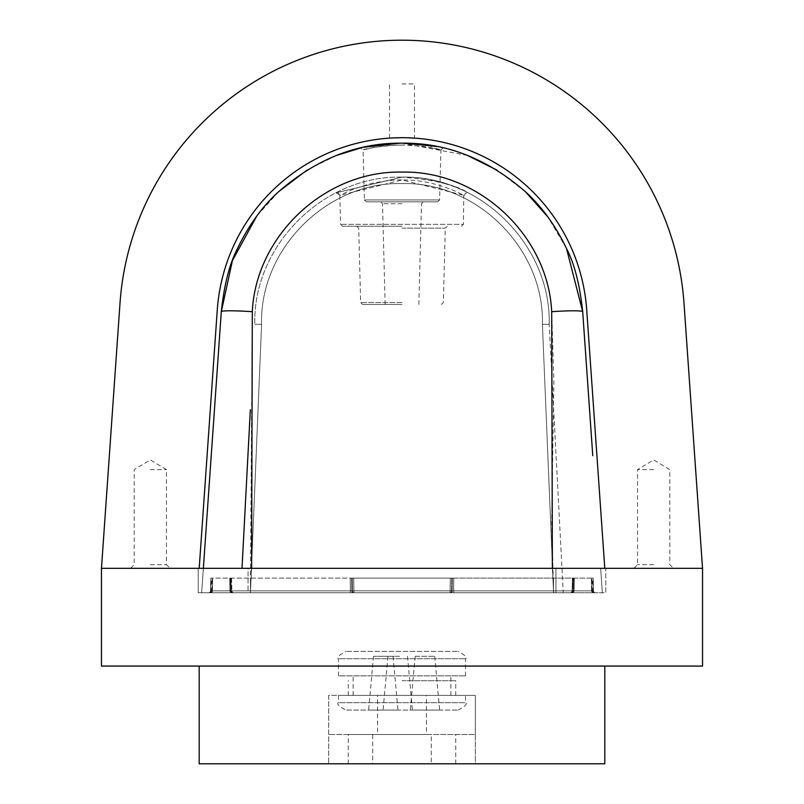 <?xml version="1.0" encoding="UTF-8"?>
<svg xmlns="http://www.w3.org/2000/svg" width="804" height="804" viewBox="0 0 804 804"><rect width="100%" height="100%" fill="white"/><g stroke="black" fill="none" stroke-linecap="round" stroke-linejoin="round"><path stroke-width="0.6" stroke-dasharray="4.02 3.01" d="M394.513 710.043L368.634 710.043L394.513 710.043M390.774 656.295L373.518 656.295L390.774 656.295M411.186 710.043L439.627 710.043L411.186 710.043M415.779 656.295L434.743 656.295L415.779 656.295M400.291 710.043L383.076 710.043L400.291 710.043M399.447 656.295L387.97 656.295L399.447 656.295M346.665 651.401L458.2 651.401L346.665 651.401M339.449 675.842L465.526 675.842L339.449 675.842M353.881 695.39L450.863 695.39L353.881 695.39M353.881 675.842L450.863 675.842L353.881 675.842M339.449 695.39L465.526 695.39L339.449 695.39M346.665 710.043L458.2 710.043L346.665 710.043M402 734.484L431.316 734.484L402 734.484M402 763.8L348.243 763.8L402 763.8M402 680.727L455.757 680.727L402 680.727M402 695.39L455.757 695.39L402 695.39M199.201 666.064L199.201 763.8L604.799 763.8L604.799 666.064L199.201 666.064L604.799 666.064M475.305 763.8L328.695 763.8L475.305 763.8L475.305 734.484L328.695 734.484L377.568 734.484L377.568 695.39L328.695 695.39L328.695 763.8L328.695 695.39L475.305 695.39L475.305 763.8M702.535 666.064L101.465 666.064L101.465 568.327L120.007 303.158A282.676 282.676 0 0 1 402 40.2A282.676 282.676 0 0 1 683.993 303.158L702.535 568.327L702.535 666.064M702.535 568.327L101.465 568.327M248.064 568.327L555.936 568.327L248.064 568.327L248.064 592.759L198.226 592.759L198.226 568.327L198.226 592.759L555.936 592.759L248.064 592.759L248.064 568.327M605.774 568.327L555.936 568.327L605.774 568.327L605.774 592.759L555.936 592.759L605.774 592.759L605.774 568.327M426.432 734.484L475.305 734.484L475.305 695.39L426.432 695.39L426.432 734.484L377.568 734.484M431.316 734.484L372.684 734.484L431.316 734.484L431.316 763.8M372.684 734.484L348.243 734.484L372.684 734.484L372.684 763.8M426.432 695.39L377.568 695.39M402 83.948L414.462 83.948L402 83.948M406.904 137.765L410.392 137.886M413.517 138.057L414.462 138.117L414.462 83.948M406.764 137.755L404.914 137.715M150.328 568.327L170.126 568.327L150.328 568.327M150.328 564.669L166.458 564.669L150.328 564.669M150.328 469.616L166.458 469.616L150.328 469.616M653.672 568.327L633.874 568.327L653.672 568.327M653.672 564.669L637.542 564.669L653.672 564.669M653.672 469.616L637.542 469.616L653.672 469.616M604.799 568.327L586.729 309.962A185.181 185.181 0 0 0 402 137.695A185.181 185.181 0 0 0 217.271 309.962L199.201 568.327M402 201.824L437.657 201.824L402 201.824C374.332 201.824 374.332 201.824 402 201.824C374.332 201.824 374.332 201.824 402 201.824L366.343 201.824L402 201.824C429.668 201.824 429.668 201.824 402 201.824C429.668 201.824 429.668 201.824 402 201.824M402 304.445L362.604 304.445L402 304.445M402 226.256L342.544 226.256L402 226.256M402 145.082C370.021 145.946 349.77 153.323 373.267 147.645C381.518 146.087 391.106 145.233 402 145.082C434.16 145.916 454.159 153.353 430.743 147.645C426.311 146.469 408.171 144.851 402 145.082M366.343 201.824L364.393 199.925L439.607 199.925L364.393 199.925L363.076 149.805L373.267 147.645A1.95 1.437 -99.7 0 0 371.498 145.765L374.131 145.343M549.192 324.324C551.212 245.672 480.651 175.111 402 177.131C435.647 176.418 465.757 191.412 467.968 192.739C456.692 185.121 434.703 179.915 402 177.131C480.651 175.111 551.212 245.672 549.192 324.324L563.262 592.759L553.564 592.759L563.262 592.759L549.192 324.324L542.409 324.324L553.564 592.759L240.738 592.759L553.564 592.759L542.409 324.324L549.192 324.324M336.022 192.749L340.223 195.272L402 179.975C426.683 179.503 448.069 188.056 455.778 191.392L463.767 195.261L402 179.955C391.206 179.262 368.523 183.814 366.664 184.809C355.74 188.267 348.825 190.809 345.921 192.437L339.831 195.483L338.424 193.06L336.022 192.749L402 177.131L335.61 192.95M461.456 226.256L463.416 224.356L340.584 224.356L463.416 224.356L463.767 195.261M566.488 248.446L547.876 216.939M525.565 191.865L497.023 170.106M467.546 155.453L401.97 143.182M400.884 143.182L371.498 145.765M369.9 146.047L360.694 147.956L363.076 149.805M336.464 155.453L307.007 170.086M278.727 191.603L256.777 216.055M383.498 144.127L391.176 143.504M401.236 143.182L412.894 143.514M437.034 146.599L435.095 146.238M403.126 143.182L399.829 143.192M203.352 568.327L201.643 592.759L203.352 568.327M584.709 340.383L582.699 311.691A31.085 2.161 -4 0 0 551.695 311.691C548.137 235.371 478.38 170.327 402 172.096C325.62 170.327 255.863 235.371 252.305 311.691A31.085 2.161 4 0 0 221.301 311.691M600.648 568.327L602.357 592.759L600.648 568.327M592.769 455.687L585.081 345.76M437.657 201.824L439.607 199.925L440.924 149.805L430.743 147.645A1.95 1.437 -80.3 0 1 432.512 145.775M552.378 568.327L553.614 592.759L602.357 592.759L201.643 592.759L553.614 592.759L551.655 522.6L553.886 381.84L551.695 311.691M251.622 568.327L250.386 592.759L252.305 311.691M353.117 592.759L595.462 592.759L353.117 592.759A1.95 1.377 90 0 1 351.73 590.86L350.353 590.86L351.73 590.86A1.95 1.377 -90 0 0 353.117 592.759A1.95 1.377 -90 0 1 351.73 590.86L352.524 590.86A1.95 1.377 -90 0 0 353.911 592.759A1.95 1.377 -90 0 1 352.524 590.86L353.911 590.839L352.524 590.86A1.95 1.377 90 0 0 353.911 592.759L450.089 592.759A1.95 1.377 90 0 0 451.476 590.86A1.95 1.377 90 0 1 450.089 592.759L353.911 592.759A1.95 1.377 90 0 1 352.524 590.86L352.303 578.106L210.819 578.106L210.487 590.86A1.95 1.95 0 0 1 208.537 592.759A1.95 1.95 0 0 0 210.487 590.86L211.06 590.86A1.95 1.387 90 0 1 209.683 592.759A1.95 1.387 90 0 0 211.06 590.86L210.487 590.86L211.06 590.86L210.487 590.86L211.06 590.86L210.487 590.86L210.819 578.106L210.487 590.86L210.819 578.106L210.487 590.86L210.819 578.106L210.487 590.86L350.353 590.86L210.487 590.86A1.95 1.95 0 0 1 208.537 592.759A1.95 1.95 0 0 0 210.487 590.86A1.95 1.95 0 0 1 208.537 592.759A1.95 1.95 0 0 0 210.487 590.86A1.95 1.95 0 0 1 208.537 592.759A1.95 1.95 0 0 0 210.487 590.86L210.819 578.106L352.303 578.106L351.619 578.106L351.73 590.86L352.524 590.86L352.303 578.106L450.31 578.106L351.619 578.106L351.73 590.86L351.619 578.106L351.73 590.86L352.524 590.86L351.73 590.86A1.95 1.377 -90 0 0 353.117 592.759L250.506 592.759L353.117 592.759M210.477 592.759A1.95 1.387 -90 0 0 211.854 590.86A1.95 1.387 -90 0 1 210.477 592.759A1.95 1.387 -90 0 0 211.854 590.86A1.95 1.387 -90 0 1 210.477 592.759A1.95 1.387 -90 0 0 211.854 590.86A1.95 1.387 -90 0 1 210.477 592.759A1.95 1.95 0 0 0 212.427 590.839A1.95 1.95 0 0 1 210.477 592.759A1.95 1.95 0 0 0 212.427 590.839L212.648 578.106L212.427 590.839A1.95 1.95 0 0 1 210.477 592.759A1.95 1.95 0 0 0 212.427 590.839L212.648 578.106L212.427 590.839A1.95 1.95 0 0 1 210.477 592.759A1.95 1.95 0 0 0 212.427 590.839L212.648 578.106L212.427 590.839A1.95 1.95 0 0 1 210.477 592.759A1.95 1.95 0 0 0 212.427 590.839A1.95 1.95 0 0 1 210.477 592.759A1.95 1.95 0 0 0 212.427 590.839A1.95 1.95 0 0 1 210.477 592.759M209.683 592.759A1.95 1.387 -90 0 0 211.06 590.86L212.427 590.839L211.06 590.86L211.854 590.86L211.06 590.86L211.854 590.86L211.06 590.86L211.392 578.106L212.648 578.106L210.819 578.106L212.648 578.106L210.819 578.106L212.648 578.106L210.819 578.106L211.392 578.106L211.06 590.86A1.95 1.387 90 0 1 209.683 592.759A1.95 1.387 -90 0 0 211.06 590.86A1.95 1.387 90 0 1 209.683 592.759M450.883 592.759A1.95 1.377 -90 0 0 452.27 590.86L453.647 590.86L452.27 590.86A1.95 1.377 90 0 1 450.883 592.759A1.95 1.377 90 0 0 452.27 590.86L452.381 578.106L450.31 578.106L452.381 578.106L451.697 578.106L451.476 590.86L450.089 590.839L451.476 590.86L450.089 590.839L450.089 592.759L570.157 592.759A1.95 1.95 0 0 0 572.106 590.86L572.438 578.106L593.181 578.106L593.513 590.86L592.94 590.86L593.513 590.86A1.95 1.95 0 0 0 595.462 592.759A1.95 1.95 0 0 1 593.513 590.86L592.94 590.86A1.95 1.387 -90 0 0 594.317 592.759A1.95 1.387 -90 0 1 592.94 590.86L593.513 590.86L592.94 590.86L593.513 590.86L593.181 578.106L593.513 590.86L593.181 578.106L593.513 590.86L593.181 578.106L593.513 590.86L453.647 590.86L593.513 590.86A1.95 1.95 0 0 0 595.462 592.759A1.95 1.95 0 0 1 593.513 590.86A1.95 1.95 0 0 0 595.462 592.759A1.95 1.95 0 0 1 593.513 590.86A1.95 1.95 0 0 0 595.462 592.759A1.95 1.95 0 0 1 593.513 590.86L593.181 578.106L451.697 578.106L451.476 590.86L353.911 590.839L450.089 590.839L450.31 578.106L353.69 578.106L450.31 578.106L450.089 590.839L353.911 590.839L353.911 592.759L353.69 578.106L353.911 590.839L353.69 578.106L353.911 590.839L450.089 590.839L450.31 578.106L450.089 592.759A1.95 1.377 -90 0 0 451.476 590.86A1.95 1.377 -90 0 1 450.089 592.759L450.089 590.839L450.089 592.759L450.883 592.759A1.95 1.377 90 0 0 452.27 590.86L452.381 578.106L574.267 578.106L572.438 578.106L574.267 578.106L572.438 578.106L572.106 590.86L572.438 578.106L572.106 590.86L572.438 578.106L572.106 590.86L572.438 578.106L572.106 590.86L572.679 590.86L572.106 590.86A1.95 1.95 0 0 1 570.157 592.759L450.883 592.759M593.523 592.759A1.95 1.387 90 0 1 592.146 590.86A1.95 1.387 90 0 0 593.523 592.759A1.95 1.387 90 0 1 592.146 590.86A1.95 1.387 90 0 0 593.523 592.759A1.95 1.387 90 0 1 592.146 590.86A1.95 1.387 90 0 0 593.523 592.759A1.95 1.95 0 0 1 591.573 590.839A1.95 1.95 0 0 0 593.523 592.759A1.95 1.95 0 0 1 591.573 590.839L591.352 578.106L591.573 590.839A1.95 1.95 0 0 0 593.523 592.759A1.95 1.95 0 0 1 591.573 590.839L591.352 578.106L591.573 590.839A1.95 1.95 0 0 0 593.523 592.759A1.95 1.95 0 0 1 591.573 590.839L591.352 578.106L591.573 590.839A1.95 1.95 0 0 0 593.523 592.759A1.95 1.95 0 0 1 591.573 590.839A1.95 1.95 0 0 0 593.523 592.759A1.95 1.95 0 0 1 591.573 590.839A1.95 1.95 0 0 0 593.523 592.759M594.317 592.759A1.95 1.387 90 0 1 592.94 590.86L591.573 590.839L592.94 590.86L592.146 590.86L592.94 590.86L592.146 590.86L592.94 590.86L592.608 578.106L591.352 578.106L593.181 578.106L591.352 578.106L593.181 578.106L591.352 578.106L593.181 578.106L592.608 578.106L592.94 590.86A1.95 1.387 -90 0 0 594.317 592.759A1.95 1.387 90 0 1 592.94 590.86A1.95 1.387 -90 0 0 594.317 592.759M573.011 578.106L574.267 578.106L573.011 578.106L572.679 590.86A1.95 1.387 -90 0 1 571.302 592.759A1.95 1.387 90 0 0 572.679 590.86A1.95 1.387 90 0 1 571.302 592.759L570.157 592.759L571.302 592.759A1.95 1.387 -90 0 0 572.679 590.86A1.95 1.387 -90 0 1 571.302 592.759A1.95 1.387 -90 0 0 572.679 590.86L573.011 578.106M574.046 590.839L574.267 578.106L574.046 590.839L574.267 578.106L574.046 590.839L574.267 578.106L574.046 590.839L573.473 590.86L574.046 590.839A1.95 1.95 0 0 1 572.096 592.759A1.95 1.95 0 0 0 574.046 590.839A1.95 1.95 0 0 1 572.096 592.759A1.95 1.387 90 0 0 573.473 590.86A1.95 1.387 90 0 1 572.096 592.759A1.95 1.95 0 0 0 574.046 590.839A1.95 1.95 0 0 1 572.096 592.759A1.95 1.387 90 0 0 573.473 590.86A1.95 1.387 90 0 1 572.096 592.759A1.95 1.95 0 0 0 574.046 590.839A1.95 1.95 0 0 1 572.096 592.759A1.95 1.387 90 0 0 573.473 590.86A1.95 1.387 90 0 1 572.096 592.759A1.95 1.95 0 0 0 574.046 590.839A1.95 1.95 0 0 1 572.096 592.759A1.95 1.95 0 0 0 574.046 590.839A1.95 1.95 0 0 1 572.096 592.759A1.95 1.95 0 0 0 574.046 590.839M231.562 578.106L231.894 590.86L231.562 578.106M229.954 590.839L229.733 578.106L229.954 590.839L229.733 578.106L229.954 590.839L229.733 578.106L229.954 590.839L230.527 590.86L229.954 590.839A1.95 1.95 0 0 0 231.904 592.759L250.506 592.759L231.904 592.759A1.95 1.387 -90 0 1 230.527 590.86A1.95 1.387 -90 0 0 231.904 592.759A1.95 1.95 0 0 1 229.954 590.839A1.95 1.95 0 0 0 231.904 592.759A1.95 1.95 0 0 1 229.954 590.839A1.95 1.95 0 0 0 231.904 592.759A1.95 1.387 -90 0 1 230.527 590.86A1.95 1.387 -90 0 0 231.904 592.759A1.95 1.95 0 0 1 229.954 590.839A1.95 1.95 0 0 0 231.904 592.759A1.95 1.387 -90 0 1 230.527 590.86A1.95 1.387 -90 0 0 231.904 592.759A1.95 1.95 0 0 1 229.954 590.839A1.95 1.95 0 0 0 231.904 592.759A1.95 1.95 0 0 1 229.954 590.839A1.95 1.95 0 0 0 231.904 592.759A1.95 1.95 0 0 1 229.954 590.839M231.894 590.86A1.95 1.95 0 0 0 233.843 592.759L232.698 592.759L233.843 592.759A1.95 1.95 0 0 1 231.894 590.86L231.321 590.86L231.894 590.86A1.95 1.95 0 0 0 233.843 592.759A1.95 1.95 0 0 1 231.894 590.86A1.95 1.95 0 0 0 233.843 592.759A1.95 1.95 0 0 1 231.894 590.86A1.95 1.95 0 0 0 233.843 592.759A1.95 1.95 0 0 1 231.894 590.86A1.95 1.95 0 0 0 233.843 592.759A1.95 1.95 0 0 1 231.894 590.86L250.506 590.86L250.506 578.106L250.506 590.86L231.894 590.86A1.95 1.95 0 0 0 233.843 592.759A1.95 1.95 0 0 1 231.894 590.86A1.95 1.95 0 0 0 233.843 592.759A1.95 1.95 0 0 1 231.894 590.86A1.95 1.95 0 0 0 233.843 592.759M572.106 590.86A1.95 1.95 0 0 1 570.157 592.759A1.95 1.95 0 0 0 572.106 590.86A1.95 1.95 0 0 1 570.157 592.759A1.95 1.95 0 0 0 572.106 590.86A1.95 1.95 0 0 1 570.157 592.759A1.95 1.95 0 0 0 572.106 590.86L553.494 590.86L572.106 590.86A1.95 1.95 0 0 1 570.157 592.759A1.95 1.95 0 0 0 572.106 590.86A1.95 1.95 0 0 1 570.157 592.759A1.95 1.95 0 0 0 572.106 590.86A1.95 1.95 0 0 1 570.157 592.759A1.95 1.95 0 0 0 572.106 590.86A1.95 1.95 0 0 1 570.157 592.759A1.95 1.95 0 0 0 572.106 590.86M232.698 592.759A1.95 1.387 -90 0 1 231.321 590.86A1.95 1.387 90 0 0 232.698 592.759A1.95 1.387 90 0 1 231.321 590.86A1.95 1.387 -90 0 0 232.698 592.759A1.95 1.387 90 0 1 231.321 590.86A1.95 1.387 90 0 0 232.698 592.759M250.325 409.809L242.014 568.327M250.436 592.759L261.591 324.324C259.471 249.17 326.846 181.644 402 183.573C477.154 181.644 544.529 249.17 542.409 324.324C544.529 249.17 477.154 181.644 402 183.573C326.846 181.644 259.471 249.17 261.591 324.324L250.436 592.759M402 177.131C323.349 175.111 252.788 245.672 254.808 324.324C252.788 245.672 323.349 175.111 402 177.131M261.591 324.324L254.808 324.324L261.591 324.324M339.449 658.737L465.526 658.737L339.449 658.737M339.449 702.716L465.526 702.716L339.449 702.716M555.936 592.759L555.936 568.327L555.936 592.759M402 203.724L382.503 203.724L402 203.724M402 302.545L360.644 302.545L402 302.545M402 228.165L445.295 228.165L402 228.165M350.353 592.759L350.242 578.106L350.353 590.86L250.506 590.86L350.353 590.86L350.242 578.106L350.353 592.759L350.353 590.86L350.353 592.759L250.506 592.759L250.506 590.86L250.506 592.759M208.537 592.759A1.95 1.95 0 0 0 210.487 590.86A1.95 1.95 0 0 1 208.537 592.759A1.95 1.95 0 0 0 210.487 590.86A1.95 1.95 0 0 1 208.537 592.759M451.476 590.86L452.27 590.86L451.476 590.86L452.27 590.86L452.381 578.106L452.27 590.86L451.476 590.86L451.697 578.106L451.476 590.86M453.647 592.759L453.757 578.106L453.647 590.86L453.757 578.106L453.647 590.86L553.494 590.86L453.647 590.86L453.647 592.759M553.494 592.759L553.494 578.106L553.494 592.759M595.462 592.759A1.95 1.95 0 0 1 593.513 590.86A1.95 1.95 0 0 0 595.462 592.759A1.95 1.95 0 0 1 593.513 590.86A1.95 1.95 0 0 0 595.462 592.759M250.506 578.106L250.506 590.86L250.506 578.106M553.494 578.106L553.494 590.86L553.494 578.106M211.854 590.86L212.075 578.106L211.854 590.86M352.303 578.106L352.524 590.86L352.303 578.106M592.146 590.86L591.925 578.106L592.146 590.86M573.473 590.86L573.694 578.106L573.473 590.86L573.694 578.106L573.473 590.86L573.694 578.106L573.473 590.86L572.679 590.86L573.473 590.86M353.911 590.839L353.911 592.759L353.911 590.839M231.321 590.86L230.989 578.106L231.321 590.86L230.989 578.106L231.321 590.86L230.989 578.106L231.321 590.86L230.527 590.86L230.306 578.106L230.527 590.86L230.306 578.106L230.527 590.86L230.306 578.106L230.527 590.86L231.321 590.86M393.066 656.295L397.95 710.043M434.743 656.295L439.627 710.043M387.97 656.295L383.076 710.043M465.526 675.842L465.526 658.737C467.647 657.672 465.204 655.23 458.2 651.401M450.863 695.39L450.863 675.842M458.2 710.043C465.204 706.224 467.647 703.781 465.526 702.716L465.526 695.39M338.474 695.39L338.474 702.716C336.353 703.781 338.796 706.224 345.8 710.043M353.137 695.39L353.137 675.842M338.474 675.842L338.474 658.737C336.353 657.672 338.796 655.23 345.8 651.401M407.517 656.295L412.402 710.043M415.196 656.295L410.301 710.043M373.518 656.295L368.634 710.043M455.757 695.39L455.757 680.727M348.243 695.39L348.243 680.727M455.757 763.8L455.757 734.484M348.243 763.8L348.243 734.484M130.539 568.327L134.208 564.669L134.208 469.616L150.328 459.928L166.458 469.616L166.458 564.669L170.126 568.327M633.874 568.327L637.542 564.669L637.542 469.616L653.672 459.928L669.792 469.616L669.792 564.669L673.461 568.327M389.538 138.117L389.538 83.948M385.136 304.445L382.503 203.724L380.553 201.824M356.745 226.256L358.705 228.165L360.644 302.545L362.604 304.445M441.396 304.445L443.356 302.545L445.295 228.165L447.255 226.256M339.831 195.483L340.584 224.356L342.544 226.256M464.169 195.472L465.586 193.05L468.39 192.95M440.924 149.805L443.316 147.956M418.864 304.445L421.497 203.724L423.447 201.824"/><path stroke-width="1.21" d="M604.799 666.064L604.799 763.8L199.201 763.8L199.201 666.064M101.465 666.064L702.535 666.064L702.535 568.327L101.465 568.327L101.465 666.064M404.914 137.715L406.904 137.765M410.392 137.886L413.517 138.057M414.462 138.117L406.764 137.755M604.799 568.327L586.729 309.962A185.181 185.181 0 0 0 402 137.695A185.181 185.181 0 0 0 217.271 309.962L199.201 568.327M402 137.695C385.92 138.157 385.92 138.157 402 137.695L393.508 137.896M389.538 138.117L393.186 137.906M101.465 568.327L120.007 303.158A282.676 282.676 0 0 1 402 40.2A282.676 282.676 0 0 1 683.993 303.158L702.535 568.327M256.777 216.055L232.426 260.607L221.301 311.691C224.185 284.716 229.572 263.682 237.451 248.587C248.667 225.311 262.345 206.397 278.465 191.844C316.334 158.86 357.519 142.64 402 143.182C446.481 142.64 487.666 158.86 525.535 191.844C541.655 206.397 555.323 225.311 566.549 248.587C574.428 263.682 579.815 284.716 582.699 311.691L566.488 248.446M547.876 216.939L525.565 191.865M497.023 170.106L467.546 155.453M401.97 143.182L400.884 143.182M399.829 143.192L363.81 147.253L369.9 146.047M360.845 147.926L336.464 155.453M307.007 170.086L278.727 191.603M374.131 145.343L383.498 144.127M391.176 143.504L401.236 143.182M412.894 143.514L437.034 146.599M435.095 146.238L403.126 143.182M221.301 311.691L203.352 568.327L221.301 311.691A31.085 2.161 4 0 1 252.305 311.691C255.863 235.371 325.62 170.327 402 172.096C478.38 170.327 548.137 235.371 551.695 311.691A31.085 2.161 -4 0 1 582.699 311.691L592.769 455.687M585.081 345.76L584.709 340.383M551.695 311.691L552.378 568.327M252.305 311.691L251.622 568.327M242.014 568.327L250.325 409.809"/></g></svg>

